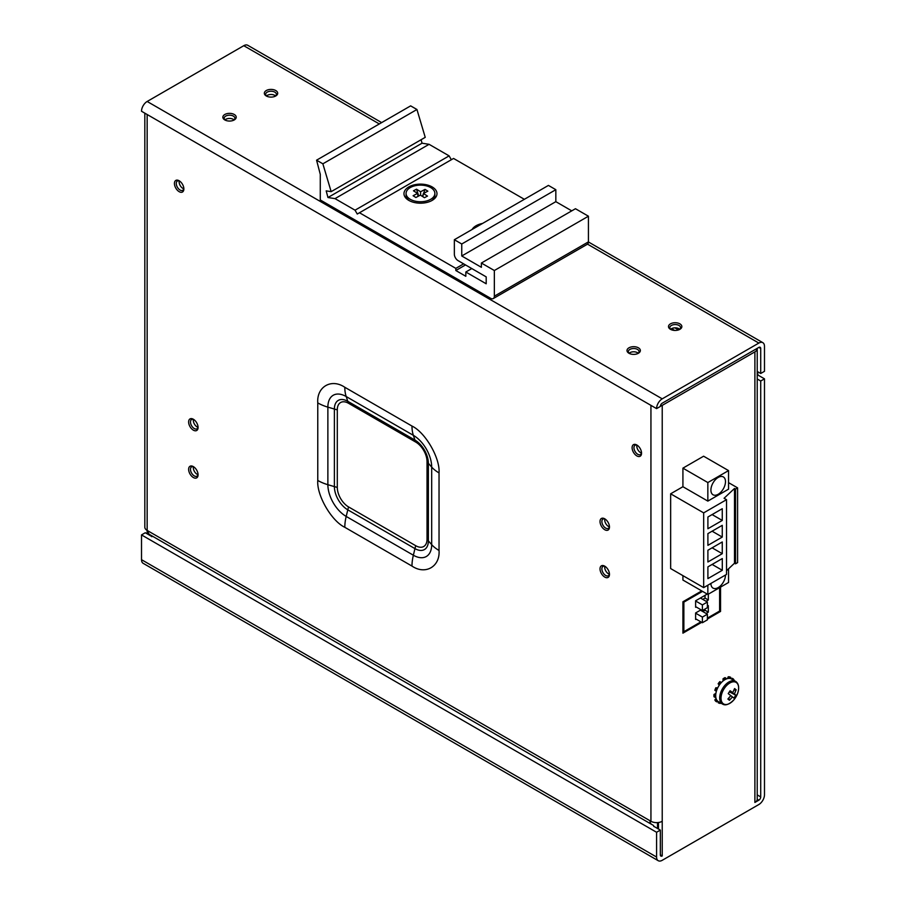 <?xml version="1.0" encoding="UTF-8"?>
<svg xmlns="http://www.w3.org/2000/svg" width="906" height="906" viewBox="0 0 906 906"><rect width="100%" height="100%" fill="white"/><g stroke="black" fill="none" stroke-linecap="round" stroke-linejoin="round"><path stroke-width="1.36" d="M320.271 199.954L490.644 298.312A5.243 3.024 60 0 0 493.26 298.572L587.337 244.258A5.243 3.024 -120 0 0 588.424 241.868L588.424 216.206L575.457 208.72L481.38 263.034L481.38 267.315L461.754 255.979L461.754 243.997L454.348 239.728L454.348 254.201A5.243 3.024 60 0 0 458.051 260.622L486.194 276.874L486.194 283.782L465.831 272.015L465.831 276.296L455.831 270.52L455.831 268.38L359.478 212.751L357.258 214.043L355.039 210.192L335.016 198.629L327.961 197.519L326.183 190.872L331.154 191.653L322.864 163.816L316.568 160.181L320.271 174.292L320.271 199.954M316.568 160.181L410.645 105.866L416.941 109.501L425.231 137.338L331.154 191.653M421.097 139.717L422.037 143.205L429.082 144.314L335.016 198.629M451.335 159.728L449.116 155.877L429.082 144.314M524.348 199.309L453.555 158.448L359.478 212.751M571.754 210.86L555.831 201.664L555.831 189.694L548.424 185.413L454.348 239.728M588.424 241.868L494.348 296.183A5.243 3.024 60 0 1 493.26 298.572M494.348 296.183L494.348 270.52L481.38 263.034M322.864 163.816L416.941 109.501M327.961 197.519L422.037 143.205M449.116 155.877L355.039 210.192M463.657 263.861L455.831 268.38M408.81 200.396A16.501 9.524 0 0 0 432.151 200.396A16.501 9.524 0 0 0 432.151 186.919A16.501 9.524 0 0 0 408.81 186.919A16.501 9.524 0 0 0 408.81 200.396L408.81 200.396M482.524 223.454A16.501 9.524 0 0 0 472.094 229.478M455.831 270.52L465.514 264.926M465.831 272.015L471.811 268.561M555.831 189.694L461.754 243.997M555.831 201.664L461.754 255.979M588.424 216.206L494.348 270.52M179.207 180.906A5.368 3.103 -120 0 0 179.116 181.846A5.368 3.103 -120 0 0 183.771 188.799M636.884 445.14A5.368 3.103 -120 0 0 636.793 446.08A5.368 3.103 -120 0 0 641.448 453.034M604.812 566.318A5.368 3.103 -120 0 0 604.71 567.258A5.368 3.103 -120 0 0 609.364 574.211M604.812 518.957A5.368 3.103 -120 0 0 604.71 519.897A5.368 3.103 -120 0 0 609.364 526.85M193.42 419.399A5.368 3.103 -120 0 0 193.318 420.339A5.368 3.103 -120 0 0 197.972 427.292M193.42 466.76A5.368 3.103 -120 0 0 193.318 467.7A5.368 3.103 -120 0 0 197.972 474.665M415.741 545.718A15.968 9.219 -120 0 0 427.032 539.195L427.032 461.641A15.968 9.219 -120 0 0 415.741 442.083L348.572 403.306A15.968 9.219 -120 0 0 337.292 409.818L337.292 487.383A15.968 9.219 -120 0 0 348.572 506.93L415.741 545.718A39.909 23.046 120 0 0 414.959 548.617A18.958 10.951 -120 0 0 428.368 540.871L428.368 463.306A39.909 23.046 180 0 1 427.032 461.641M147.157 114.507L650.938 405.367L650.938 821.278L147.157 530.429L147.157 114.507L141.517 111.257A7.984 4.609 120 0 1 147.157 101.472L243.771 45.696L379.32 123.952M144.824 113.159L144.824 527.167A7.984 4.609 0 0 0 147.157 530.429L147.157 533.827M650.938 821.278A7.984 4.609 0 0 0 662.229 821.278L662.229 855.955L660.338 854.868L660.338 830.111L656.578 832.274L656.578 857.042L141.517 559.682A7.984 4.609 120 0 0 143.171 563.328L658.232 860.7A7.984 4.609 -60 0 1 656.578 857.042M650.938 405.367L656.578 408.617L660.338 406.454A2.661 1.54 -60 0 1 662.229 403.193L758.843 347.406A2.661 1.54 -60 0 1 760.168 347.281A2.661 1.54 -60 0 1 760.723 348.493L758.843 347.406M183.839 188.357A5.368 3.103 60 0 1 182.752 190.317A5.368 3.103 60 0 1 178.618 188.878A5.368 3.103 60 0 1 176.274 183.476A5.368 3.103 60 0 1 177.383 181.019A5.368 3.103 60 0 1 179.637 181.064M641.516 452.592A5.368 3.103 60 0 1 640.429 454.563A5.368 3.103 60 0 1 636.295 453.125A5.368 3.103 60 0 1 633.951 447.723A5.368 3.103 60 0 1 635.061 445.265A5.368 3.103 60 0 1 637.314 445.299M609.444 573.77A5.368 3.103 60 0 1 608.356 575.74A5.368 3.103 60 0 1 604.223 574.302A5.368 3.103 60 0 1 601.878 568.9A5.368 3.103 60 0 1 602.988 566.443A5.368 3.103 60 0 1 605.231 566.476M609.444 526.409A5.368 3.103 60 0 1 608.356 528.379A5.368 3.103 60 0 1 604.223 526.941A5.368 3.103 60 0 1 601.878 521.528A5.368 3.103 60 0 1 602.988 519.07A5.368 3.103 60 0 1 605.231 519.115M198.052 426.851A5.368 3.103 60 0 1 196.964 428.821A5.368 3.103 60 0 1 194.28 428.549A5.368 3.103 60 0 1 190.475 421.981A5.368 3.103 60 0 1 191.596 419.523A5.368 3.103 60 0 1 193.839 419.557M198.052 474.212A5.368 3.103 60 0 1 196.964 476.182A5.368 3.103 60 0 1 194.28 475.91A5.368 3.103 60 0 1 190.475 469.342A5.368 3.103 60 0 1 191.596 466.884A5.368 3.103 60 0 1 193.839 466.93M150.928 535.299L150.928 535.99M148.097 530.961A7.984 4.609 120 0 0 149.75 534.619L651.652 824.392A7.984 4.609 -60 0 1 649.998 820.734M151.868 536.737A2.661 1.54 120 0 0 151.313 535.525L653.203 825.287A2.661 1.54 -60 0 1 653.758 826.51M651.652 824.392L151.313 535.525M657.28 822.603A7.984 4.609 120 0 1 657.518 824.335L657.518 828.48M757.212 348.346A7.984 4.609 180 0 1 757.223 348.606A7.984 4.609 180 0 1 754.891 351.868L662.229 405.367A7.984 4.609 180 0 1 660.361 406.16M658.458 829.024L658.458 822.501M275.583 95.957A5.368 3.103 0 0 0 267.225 95.402A5.368 3.103 0 0 0 266.466 95.957M234.088 119.909A5.368 3.103 0 0 0 225.741 119.354A5.368 3.103 0 0 0 224.971 119.909M638.243 353.249A5.368 3.103 0 0 0 629.885 352.694A5.368 3.103 0 0 0 629.126 353.249M679.727 329.297A5.368 3.103 0 0 0 671.38 328.742A5.368 3.103 0 0 0 670.61 329.297M174.428 183.476A6.682 3.851 60 0 1 179.15 180.758A6.682 3.851 60 0 1 183.873 188.935A6.682 3.851 60 0 1 179.15 191.664A6.682 3.851 60 0 1 174.428 183.476M632.105 447.723A6.682 3.851 60 0 1 636.827 444.993A6.682 3.851 60 0 1 641.55 453.17A6.682 3.851 60 0 1 636.827 455.899A6.682 3.851 60 0 1 632.105 447.723M600.021 568.9A6.682 3.851 60 0 1 604.744 566.171A6.682 3.851 60 0 1 609.466 574.347A6.682 3.851 60 0 1 604.744 577.077A6.682 3.851 60 0 1 600.021 568.9M600.021 521.528A6.682 3.851 60 0 1 604.744 518.81A6.682 3.851 60 0 1 609.466 526.986A6.682 3.851 60 0 1 604.744 529.716A6.682 3.851 60 0 1 600.021 521.528M193.352 430.157A6.682 3.851 60 0 1 188.629 421.981A6.682 3.851 60 0 1 193.352 419.252A6.682 3.851 60 0 1 198.074 427.428A6.682 3.851 60 0 1 193.352 430.157M193.352 477.519A6.682 3.851 60 0 1 188.629 469.342A6.682 3.851 60 0 1 193.352 466.613A6.682 3.851 60 0 1 198.074 474.789A6.682 3.851 60 0 1 193.352 477.519M658.232 860.7A7.984 4.609 -60 0 0 662.229 860.304L758.843 804.528A7.984 4.609 -60 0 0 764.483 794.743L764.483 378.833L760.723 381.007L760.723 796.918A2.661 1.54 -60 0 1 758.843 800.179L754.891 802.456A7.984 4.609 0 0 0 757.223 799.205L757.223 348.606M682.92 580.044L682.92 575.65L682.92 580.044L707.846 594.438L728.549 582.49L728.549 568.821M703.668 587.62L726.521 574.427L726.521 499.67L703.668 512.875L703.668 587.62L670.644 568.56L670.644 493.804L682.92 486.715L682.92 468.153L703.611 456.205L682.92 468.153L707.846 482.547L707.846 501.109L728.549 489.161L728.549 470.599L707.846 482.547M719.613 610.893L720.553 611.437L707.382 619.036M701.686 622.32L682.92 633.158L682.92 601.765L701.731 590.905M720.553 587.099L720.553 611.437M587.507 244.144L758.843 343.068L662.229 398.844L147.157 101.472M656.578 408.617A7.984 4.609 -60 0 1 662.229 398.844M757.223 371.46L760.723 373.476L760.723 348.493M760.723 373.476L764.483 371.313L764.483 346.319A7.984 4.609 -60 0 0 762.829 342.672L588.424 241.97M758.843 343.068A7.984 4.609 -60 0 1 762.829 342.672M381.653 122.604L247.768 45.3A7.984 4.609 120 0 0 243.771 45.696M266.817 96.251A5.368 3.103 180 0 1 265.651 94.326A5.368 3.103 180 0 1 267.225 92.129A5.368 3.103 180 0 1 273.08 91.461A5.368 3.103 180 0 1 276.387 94.326A5.368 3.103 180 0 1 275.231 96.251M225.322 120.204A5.368 3.103 180 0 1 224.167 118.278A5.368 3.103 180 0 1 225.741 116.081A5.368 3.103 180 0 1 231.585 115.413A5.368 3.103 180 0 1 234.903 118.278A5.368 3.103 180 0 1 233.748 120.204M629.477 353.533A5.368 3.103 180 0 1 628.311 351.607A5.368 3.103 180 0 1 629.885 349.422A5.368 3.103 180 0 1 635.74 348.742A5.368 3.103 180 0 1 639.047 351.607A5.368 3.103 180 0 1 637.892 353.533M670.961 329.58A5.368 3.103 180 0 1 669.806 327.655A5.368 3.103 180 0 1 671.38 325.469A5.368 3.103 180 0 1 677.224 324.79A5.368 3.103 180 0 1 680.542 327.655A5.368 3.103 180 0 1 679.375 329.58M274.631 96.5L274.631 95.3M266.296 90.532A6.682 3.851 0 0 0 266.296 95.979A6.682 3.851 0 0 0 275.741 95.979A6.682 3.851 0 0 0 275.741 90.532A6.682 3.851 0 0 0 266.296 90.532M224.813 114.484A6.682 3.851 0 0 0 224.813 119.932A6.682 3.851 0 0 0 234.258 119.932A6.682 3.851 0 0 0 234.258 114.484A6.682 3.851 0 0 0 224.813 114.484M628.957 347.813A6.682 3.851 0 0 0 628.957 353.261A6.682 3.851 0 0 0 638.402 353.261A6.682 3.851 0 0 0 638.402 347.813A6.682 3.851 0 0 0 628.957 347.813M670.451 323.861A6.682 3.851 0 0 0 670.451 329.308A6.682 3.851 0 0 0 679.896 329.308A6.682 3.851 0 0 0 679.896 323.861A6.682 3.851 0 0 0 670.451 323.861M764.483 378.833L757.903 375.039A7.984 4.609 -60 0 0 757.223 372.332M141.517 559.682L141.517 534.914L145.277 532.739L151.857 536.533M757.223 375.424L757.903 375.039M760.723 381.007L757.223 378.991M662.229 855.955A2.661 1.54 -60 0 1 660.893 856.091A2.661 1.54 -60 0 1 660.338 854.868L662.229 855.955M671.561 328.64L674.676 330.43M141.517 534.914L656.578 832.274M660.338 830.111L653.747 826.295M409.603 200.826A14.405 8.313 180 0 1 406.069 195.368L406.069 193.442A14.405 8.313 180 0 1 420.475 185.13A14.405 8.313 180 0 1 434.88 193.442A14.405 8.313 180 0 1 425.707 201.189A14.405 8.313 180 0 1 409.874 199.071A14.405 8.313 180 0 1 406.069 193.442M434.88 193.442L434.88 195.368A14.405 8.313 180 0 1 431.358 200.826M413.464 190.804L417.553 193.374L413.102 195.741L415.899 197.497L420.361 195.13L424.45 197.701L427.496 196.081L423.396 193.51L427.859 191.155L425.05 189.388L420.599 191.755L416.511 189.184L413.464 190.804M418.731 195.99L416.511 189.184M417.553 193.374L418.04 196.364M420.577 195.277L420.599 191.755M422.423 196.432L423.306 194.065M423.544 193.442L425.05 189.388M422.875 196.715L423.396 193.51M733.985 680.44L734.154 680.225A14.27 8.245 120 0 0 733.158 678.821L732.535 679.602M730.417 678.56L730.836 677.473A14.27 8.245 120 0 0 729.126 677.326L728.707 678.401M725.944 679.149L725.944 678.175A14.27 8.245 120 0 0 723.973 679.319L723.973 680.281M721.21 682.728L720.791 682.139A14.27 8.245 120 0 0 719.081 684.268L719.5 684.857M717.484 688.356L716.759 688.3A14.27 8.245 120 0 0 715.763 690.848L716.487 690.904M715.751 694.517L714.913 695.004A14.27 8.245 120 0 0 714.913 697.28L715.751 696.805M716.487 699.557L715.763 700.463A14.27 8.245 120 0 0 716.759 701.867L717.484 700.972M719.443 702.286L719.081 703.215A14.27 8.245 120 0 0 720.791 703.362L720.893 703.113M719.081 703.215L718.152 702.682L718.515 701.742M715.763 700.463L714.834 699.93A14.27 8.245 120 0 0 715.831 701.335L716.759 701.867M714.834 699.93L716.057 698.413M714.913 695.004L713.985 694.472A14.27 8.245 120 0 0 713.985 696.748L714.913 697.28M713.985 694.472L715.899 693.362M716.759 688.3L715.831 687.756A14.27 8.245 120 0 0 714.834 690.304L715.763 690.848M715.831 687.756L717.688 687.926M719.228 685.253L718.152 683.736L719.081 684.268M720.791 682.139L719.862 681.606A14.27 8.245 120 0 0 718.152 683.736M723.045 680.995L723.045 678.787L723.973 679.319M725.944 678.175L725.015 677.643A14.27 8.245 120 0 0 723.045 678.787M727.495 678.594L728.197 676.793L729.126 677.326M730.836 677.473L729.908 676.941A14.27 8.245 120 0 0 728.197 676.793M731.606 679.07L732.241 678.288L733.158 678.821M722.388 703.985C725.366 705.921 729.217 704.506 733.962 699.76L737.609 693.441A12.458 7.191 -60 0 1 733.962 699.76A12.458 7.191 -60 0 1 722.365 702.875A12.458 7.191 -60 0 1 724.63 687.96A12.458 7.191 -60 0 1 736.544 682.694A12.458 7.191 -60 0 1 737.609 693.441C739.364 688.028 738.866 684.121 736.114 681.731L731.504 679.002A13.092 7.565 120 0 0 718.413 686.567A13.092 7.565 120 0 0 718.413 701.686L722.388 703.985A13.092 7.565 -60 0 1 722.388 688.866A13.092 7.565 -60 0 1 735.491 681.301A13.092 7.565 -60 0 1 736 681.652M728.231 693.622L730.077 690.746L732.773 692.592L734.585 688.56L736.159 689.794L734.438 693.894L735.797 695.208L733.939 698.096L732.478 696.941L729.432 700.27L727.869 699.047L730.814 695.649L728.231 693.622M729.67 691.425L732.773 692.592M732.478 696.941L730.814 695.649M728.752 698.13L729.432 700.27M734.438 693.894L729.455 691.754M729.387 691.856L735.797 695.208M736.159 689.794L733.973 690.145M702.535 591.369L683.86 602.15L683.067 601.686M683.86 602.15L683.86 631.697L682.92 631.154M683.86 631.697L700.893 621.867M707.382 618.118L719.613 611.052L719.613 587.643M707.235 594.076L695.615 600.791L695.615 607.303L696.182 606.986M706.068 601.278L708.322 599.976L708.322 594.166M706.068 613.441L708.322 612.139L708.322 605.627L707.382 606.171M701.074 609.806L695.615 612.954L695.615 619.478L696.182 619.149M708.322 599.976L705.027 598.073L705.027 595.355M702.773 599.376L705.027 598.073M708.322 612.139L705.027 610.236L705.027 609.047M702.773 611.539L705.027 610.236M695.615 606.658L702.399 610.565L707.382 607.688L707.382 602.037L700.417 598.017M695.615 613.169L702.399 617.088L702.399 622.728L695.615 618.821M707.382 602.037L702.399 604.914L702.399 610.565M695.615 601.006L702.399 604.914M702.399 622.728L707.382 619.851L707.382 614.2L702.399 617.088M700.417 610.18L707.382 614.2M707.903 517.009L722.263 508.708L722.263 520.44L707.903 528.742L707.903 517.009M707.903 533.623L722.263 525.333L722.263 537.065L707.903 545.355L707.903 533.623M707.903 550.248L722.263 541.958L722.263 553.679L707.903 561.98L707.903 550.248M707.903 566.873L722.297 558.56L722.297 570.293L707.903 578.606L707.903 566.873M726.521 570.712L734.494 563.226L734.494 488.47L724.075 498.266L726.521 499.67M722.263 520.44L712.105 514.574M722.263 537.065L712.105 531.199M722.263 553.679L712.105 547.824M722.297 570.293L712.127 564.427M728.549 482.638L737.597 487.87L735.536 489.07L735.536 563.826L737.597 562.626L737.597 487.87M725.491 481.641A10.306 5.957 -60 0 1 720.983 492.026A10.306 5.957 -60 0 1 713.045 494.789A10.306 5.957 -60 0 1 713.045 482.875A10.306 5.957 -60 0 1 723.35 476.93A10.306 5.957 -60 0 1 725.491 481.641M707.846 585.208L707.846 594.438M725.491 575.027A10.306 5.957 -60 0 1 720.961 585.367A10.306 5.957 -60 0 1 713.045 588.107A10.306 5.957 -60 0 1 710.904 583.441M735.536 563.826L734.494 563.226M734.494 488.47L735.536 489.07M670.644 493.804L703.668 512.875M682.92 468.153L682.92 486.715L707.846 501.109M728.549 470.599L703.611 456.205M427.032 539.195A39.909 23.046 0 0 0 428.368 540.871L431.686 544.631A25.923 14.96 60 0 1 413.363 555.219L414.959 548.617L347.791 509.829A39.909 23.046 120 0 1 348.572 506.93M337.292 487.383A39.909 23.046 180 0 1 334.382 486.613A18.958 10.951 -120 0 0 347.791 509.829L346.194 516.431A25.923 14.96 60 0 1 327.87 484.699L334.382 486.613L334.382 409.048A39.909 23.046 180 0 0 337.292 409.818M348.572 403.306A39.909 23.046 -60 0 1 347.791 401.313A18.958 10.951 -120 0 0 334.382 409.048L327.87 407.134A25.923 14.96 60 0 1 346.194 396.545L347.791 401.313L414.959 440.09A39.909 23.046 -60 0 0 415.741 442.083M439.036 472.909A39.909 23.046 180 0 1 431.686 467.077L428.368 463.306A18.958 10.951 -120 0 0 414.959 440.09L413.363 435.333A25.923 14.96 60 0 1 431.686 467.077L431.686 544.631A39.909 23.046 0 0 0 439.036 550.463L439.036 472.909C440.237 458.153 425.367 432.389 411.981 426.058L344.812 387.281C331.426 378.153 316.556 386.749 317.768 402.898L317.768 480.452C316.556 495.208 331.426 520.973 344.812 527.303L411.981 566.08C425.367 575.208 440.237 566.624 439.036 550.463M411.981 566.08A39.909 23.046 120 0 1 413.363 555.219L346.194 516.431A39.909 23.046 120 0 0 344.812 527.303M317.768 480.452A39.909 23.046 180 0 0 327.87 484.699L327.87 407.134A39.909 23.046 180 0 1 317.768 402.898M344.812 387.281A39.909 23.046 -60 0 0 346.194 396.545L413.363 435.333A39.909 23.046 -60 0 1 411.981 426.058M662.229 821.278L662.229 405.367M754.891 351.868L754.891 802.456M672.637 330.158L670.825 329.105M757.223 794.902L760.723 796.918M758.843 800.179L757.223 799.251M678.492 329.931L674.868 327.836"/></g></svg>
